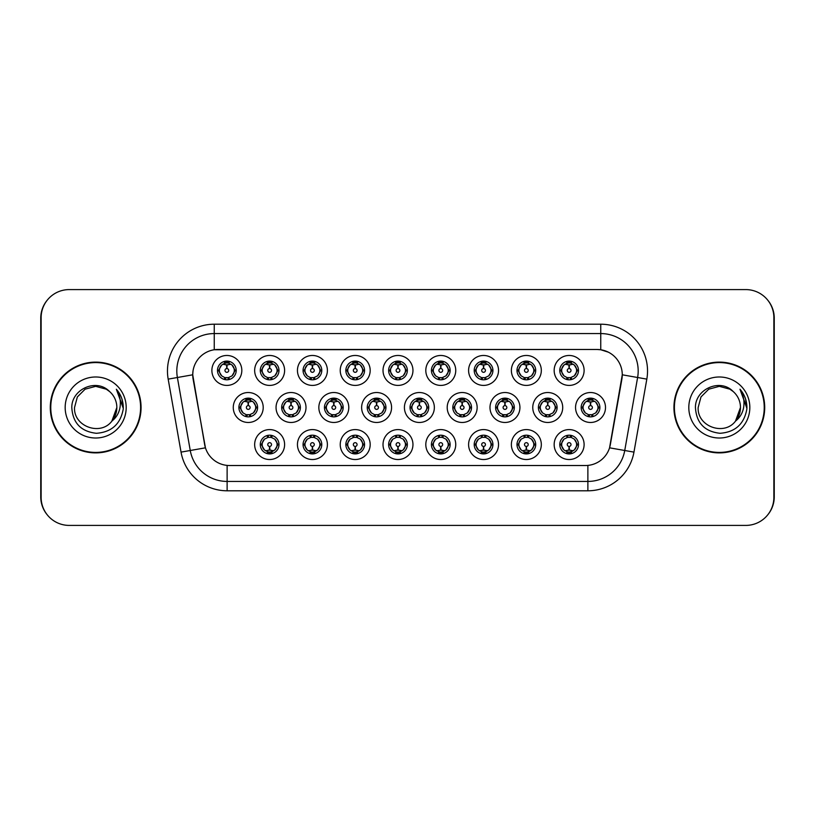 <?xml version="1.0" encoding="UTF-8"?>
<svg xmlns="http://www.w3.org/2000/svg" width="815" height="815" viewBox="0 0 815 815"><rect width="100%" height="100%" fill="white"/><g stroke="black" fill="none" stroke-linecap="round" stroke-linejoin="round"><path stroke-width="1.22" d="M284.608 444.562A14.976 14.976 0 0 1 269.633 459.528A14.976 14.976 0 0 1 254.657 444.562A14.976 14.976 0 0 1 269.633 429.587A14.976 14.976 0 0 1 284.608 444.562M260.28 444.562A9.362 9.362 0 0 0 269.633 453.914A9.362 9.362 0 0 0 278.995 444.562A9.362 9.362 0 0 0 269.633 435.2A9.362 9.362 0 0 0 260.28 444.562L261.289 444.562L264.478 449.992A7.488 7.488 0 0 1 264.478 439.132L261.289 444.562M412.961 444.562A14.976 14.976 0 0 1 397.995 459.528A14.976 14.976 0 0 1 383.019 444.562A14.976 14.976 0 0 1 397.995 429.587A14.976 14.976 0 0 1 412.961 444.562M388.633 444.562A9.362 9.362 0 0 0 397.995 453.914A9.362 9.362 0 0 0 407.347 444.562A9.362 9.362 0 0 0 397.995 435.2A9.362 9.362 0 0 0 388.633 444.562L389.652 444.562L392.84 449.992A7.488 7.488 0 0 1 392.84 439.132L389.652 444.562M455.748 444.562A14.976 14.976 0 0 1 440.783 459.528A14.976 14.976 0 0 1 425.807 444.562A14.976 14.976 0 0 1 440.783 429.587A14.976 14.976 0 0 1 455.748 444.562M431.42 444.562A9.362 9.362 0 0 0 440.783 453.914A9.362 9.362 0 0 0 450.135 444.562A9.362 9.362 0 0 0 440.783 435.2A9.362 9.362 0 0 0 431.42 444.562L432.429 444.562L435.628 449.992A7.488 7.488 0 0 1 435.628 439.132L432.429 444.562M498.536 444.562A14.976 14.976 0 0 1 483.56 459.528A14.976 14.976 0 0 1 468.594 444.562A14.976 14.976 0 0 1 483.56 429.587A14.976 14.976 0 0 1 498.536 444.562M474.208 444.562A9.362 9.362 0 0 0 483.56 453.914A9.362 9.362 0 0 0 492.922 444.562A9.362 9.362 0 0 0 483.56 435.2A9.362 9.362 0 0 0 474.208 444.562L475.216 444.562L478.405 449.992A7.488 7.488 0 0 1 478.405 439.132L475.216 444.562M370.183 444.562A14.976 14.976 0 0 1 355.208 459.528A14.976 14.976 0 0 1 340.232 444.562A14.976 14.976 0 0 1 355.208 429.587A14.976 14.976 0 0 1 370.183 444.562M345.845 444.562A9.362 9.362 0 0 0 355.208 453.914A9.362 9.362 0 0 0 364.56 444.562A9.362 9.362 0 0 0 355.208 435.2A9.362 9.362 0 0 0 345.845 444.562L346.864 444.562L350.053 449.992A7.488 7.488 0 0 1 350.053 439.132L346.864 444.562M327.396 444.562A14.976 14.976 0 0 1 312.42 459.528A14.976 14.976 0 0 1 297.444 444.562A14.976 14.976 0 0 1 312.42 429.587A14.976 14.976 0 0 1 327.396 444.562M303.058 444.562A9.362 9.362 0 0 0 312.42 453.914A9.362 9.362 0 0 0 321.782 444.562A9.362 9.362 0 0 0 312.42 435.2A9.362 9.362 0 0 0 303.058 444.562L304.077 444.562L307.265 449.992A7.488 7.488 0 0 1 307.265 439.132L304.077 444.562M541.323 444.562A14.976 14.976 0 0 1 526.347 459.528A14.976 14.976 0 0 1 511.372 444.562A14.976 14.976 0 0 1 526.347 429.587A14.976 14.976 0 0 1 541.323 444.562M516.995 444.562A9.362 9.362 0 0 0 526.347 453.914A9.362 9.362 0 0 0 535.71 444.562A9.362 9.362 0 0 0 526.347 435.2A9.362 9.362 0 0 0 516.995 444.562L518.004 444.562L521.192 449.992A7.488 7.488 0 0 1 521.192 439.132L518.004 444.562M584.111 444.562A14.976 14.976 0 0 1 569.135 459.528A14.976 14.976 0 0 1 554.159 444.562A14.976 14.976 0 0 1 569.135 429.587A14.976 14.976 0 0 1 584.111 444.562M559.773 444.562A9.362 9.362 0 0 0 569.135 453.914A9.362 9.362 0 0 0 578.497 444.562A9.362 9.362 0 0 0 569.135 435.2A9.362 9.362 0 0 0 559.773 444.562L560.791 444.562L563.98 449.992A7.488 7.488 0 0 1 563.98 439.132L560.791 444.562M263.214 407.5A14.976 14.976 0 0 1 248.239 422.476A14.976 14.976 0 0 1 233.263 407.5A14.976 14.976 0 0 1 248.239 392.524A14.976 14.976 0 0 1 263.214 407.5M238.887 407.5A9.362 9.362 0 0 0 248.239 416.862A9.362 9.362 0 0 0 257.601 407.5A9.362 9.362 0 0 0 248.239 398.138A9.362 9.362 0 0 0 238.887 407.5L239.895 407.51L243.084 412.93A7.488 7.488 0 0 1 243.094 402.06L239.895 407.51M306.002 407.5A14.976 14.976 0 0 1 291.026 422.476A14.976 14.976 0 0 1 276.051 407.5A14.976 14.976 0 0 1 291.026 392.524A14.976 14.976 0 0 1 306.002 407.5M281.664 407.5A9.362 9.362 0 0 0 291.026 416.862A9.362 9.362 0 0 0 300.389 407.5A9.362 9.362 0 0 0 291.026 398.138A9.362 9.362 0 0 0 281.664 407.5L282.683 407.51L285.871 412.93A7.488 7.488 0 0 1 285.882 402.06L282.683 407.51M434.354 407.5A14.976 14.976 0 0 1 419.389 422.476A14.976 14.976 0 0 1 404.413 407.5A14.976 14.976 0 0 1 419.389 392.524A14.976 14.976 0 0 1 434.354 407.5M410.027 407.5A9.362 9.362 0 0 0 419.389 416.862A9.362 9.362 0 0 0 428.741 407.5A9.362 9.362 0 0 0 419.389 398.138A9.362 9.362 0 0 0 410.027 407.5L411.045 407.51L414.234 412.93A7.488 7.488 0 0 1 414.244 402.06L411.045 407.51M348.789 407.5A14.976 14.976 0 0 1 333.814 422.476A14.976 14.976 0 0 1 318.838 407.5A14.976 14.976 0 0 1 333.814 392.524A14.976 14.976 0 0 1 348.789 407.5M324.452 407.5A9.362 9.362 0 0 0 333.814 416.862A9.362 9.362 0 0 0 343.176 407.5A9.362 9.362 0 0 0 333.814 398.138A9.362 9.362 0 0 0 324.452 407.5L325.47 407.51L328.659 412.93A7.488 7.488 0 0 1 328.669 402.06L325.47 407.51M391.577 407.5A14.976 14.976 0 0 1 376.601 422.476A14.976 14.976 0 0 1 361.626 407.5A14.976 14.976 0 0 1 376.601 392.524A14.976 14.976 0 0 1 391.577 407.5M367.239 407.5A9.362 9.362 0 0 0 376.601 416.862A9.362 9.362 0 0 0 385.953 407.5A9.362 9.362 0 0 0 376.601 398.138A9.362 9.362 0 0 0 367.239 407.5L368.258 407.51L371.446 412.93A7.488 7.488 0 0 1 371.457 402.06L368.258 407.51M562.717 407.5A14.976 14.976 0 0 1 547.741 422.476A14.976 14.976 0 0 1 532.766 407.5A14.976 14.976 0 0 1 547.741 392.524A14.976 14.976 0 0 1 562.717 407.5M538.389 407.5A9.362 9.362 0 0 0 547.741 416.862A9.362 9.362 0 0 0 557.103 407.5A9.362 9.362 0 0 0 547.741 398.138A9.362 9.362 0 0 0 538.389 407.5L539.398 407.51L542.586 412.93A7.488 7.488 0 0 1 542.596 402.06L539.398 407.51M519.929 407.5A14.976 14.976 0 0 1 504.954 422.476A14.976 14.976 0 0 1 489.988 407.5A14.976 14.976 0 0 1 504.954 392.524A14.976 14.976 0 0 1 519.929 407.5M495.602 407.5A9.362 9.362 0 0 0 504.954 416.862A9.362 9.362 0 0 0 514.316 407.5A9.362 9.362 0 0 0 504.954 398.138A9.362 9.362 0 0 0 495.602 407.5L496.61 407.51L499.799 412.93A7.488 7.488 0 0 1 499.809 402.06L496.61 407.51M477.142 407.5A14.976 14.976 0 0 1 462.166 422.476A14.976 14.976 0 0 1 447.201 407.5A14.976 14.976 0 0 1 462.166 392.524A14.976 14.976 0 0 1 477.142 407.5M452.814 407.5A9.362 9.362 0 0 0 462.166 416.862A9.362 9.362 0 0 0 471.528 407.5A9.362 9.362 0 0 0 462.166 398.138A9.362 9.362 0 0 0 452.814 407.5L453.823 407.51L457.021 412.93A7.488 7.488 0 0 1 457.032 402.06L453.823 407.51M605.504 407.5A14.976 14.976 0 0 1 590.529 422.476A14.976 14.976 0 0 1 575.553 407.5A14.976 14.976 0 0 1 590.529 392.524A14.976 14.976 0 0 1 605.504 407.5M581.166 407.5A9.362 9.362 0 0 0 590.529 416.862A9.362 9.362 0 0 0 599.891 407.5A9.362 9.362 0 0 0 590.529 398.138A9.362 9.362 0 0 0 581.166 407.5L582.185 407.51L585.374 412.93A7.488 7.488 0 0 1 585.384 402.06L582.185 407.51M541.323 370.438A14.976 14.976 0 0 1 526.347 385.413A14.976 14.976 0 0 1 511.372 370.438A14.976 14.976 0 0 1 526.347 355.472A14.976 14.976 0 0 1 541.323 370.438M516.995 370.438A9.362 9.362 0 0 0 526.347 379.8A9.362 9.362 0 0 0 535.71 370.438A9.362 9.362 0 0 0 526.347 361.086A9.362 9.362 0 0 0 516.995 370.438L518.004 370.458L521.192 375.868A7.488 7.488 0 0 1 521.203 364.998L518.004 370.458M498.536 370.438A14.976 14.976 0 0 1 483.56 385.413A14.976 14.976 0 0 1 468.594 370.438A14.976 14.976 0 0 1 483.56 355.472A14.976 14.976 0 0 1 498.536 370.438M474.208 370.438A9.362 9.362 0 0 0 483.56 379.8A9.362 9.362 0 0 0 492.922 370.438A9.362 9.362 0 0 0 483.56 361.086A9.362 9.362 0 0 0 474.208 370.438L475.216 370.458L478.405 375.868A7.488 7.488 0 0 1 478.425 364.998L475.216 370.458M455.748 370.438A14.976 14.976 0 0 1 440.783 385.413A14.976 14.976 0 0 1 425.807 370.438A14.976 14.976 0 0 1 440.783 355.472A14.976 14.976 0 0 1 455.748 370.438M431.42 370.438A9.362 9.362 0 0 0 440.783 379.8A9.362 9.362 0 0 0 450.135 370.438A9.362 9.362 0 0 0 440.783 361.086A9.362 9.362 0 0 0 431.42 370.438L432.429 370.458L435.628 375.868A7.488 7.488 0 0 1 435.638 364.998L432.429 370.458M412.961 370.438A14.976 14.976 0 0 1 397.995 385.413A14.976 14.976 0 0 1 383.019 370.438A14.976 14.976 0 0 1 397.995 355.472A14.976 14.976 0 0 1 412.961 370.438M388.633 370.438A9.362 9.362 0 0 0 397.995 379.8A9.362 9.362 0 0 0 407.347 370.438A9.362 9.362 0 0 0 397.995 361.086A9.362 9.362 0 0 0 388.633 370.438L389.652 370.458L392.84 375.868A7.488 7.488 0 0 1 392.85 364.998L389.652 370.458M370.183 370.438A14.976 14.976 0 0 1 355.208 385.413A14.976 14.976 0 0 1 340.232 370.438A14.976 14.976 0 0 1 355.208 355.472A14.976 14.976 0 0 1 370.183 370.438M345.845 370.438A9.362 9.362 0 0 0 355.208 379.8A9.362 9.362 0 0 0 364.56 370.438A9.362 9.362 0 0 0 355.208 361.086A9.362 9.362 0 0 0 345.845 370.438L346.864 370.458L350.053 375.868A7.488 7.488 0 0 1 350.063 364.998L346.864 370.458M327.396 370.438A14.976 14.976 0 0 1 312.42 385.413A14.976 14.976 0 0 1 297.444 370.438A14.976 14.976 0 0 1 312.42 355.472A14.976 14.976 0 0 1 327.396 370.438M303.058 370.438A9.362 9.362 0 0 0 312.42 379.8A9.362 9.362 0 0 0 321.782 370.438A9.362 9.362 0 0 0 312.42 361.086A9.362 9.362 0 0 0 303.058 370.438L304.077 370.458L307.265 375.868A7.488 7.488 0 0 1 307.275 364.998L304.077 370.458M284.608 370.438A14.976 14.976 0 0 1 269.633 385.413A14.976 14.976 0 0 1 254.657 370.438A14.976 14.976 0 0 1 269.633 355.472A14.976 14.976 0 0 1 284.608 370.438M260.28 370.438A9.362 9.362 0 0 0 269.633 379.8A9.362 9.362 0 0 0 278.995 370.438A9.362 9.362 0 0 0 269.633 361.086A9.362 9.362 0 0 0 260.28 370.438L261.289 370.458L264.478 375.868A7.488 7.488 0 0 1 264.488 364.998L261.289 370.458M241.821 370.438A14.976 14.976 0 0 1 226.845 385.413A14.976 14.976 0 0 1 211.88 370.438A14.976 14.976 0 0 1 226.845 355.472A14.976 14.976 0 0 1 241.821 370.438M217.493 370.438A9.362 9.362 0 0 0 226.845 379.8A9.362 9.362 0 0 0 236.207 370.438A9.362 9.362 0 0 0 226.845 361.086A9.362 9.362 0 0 0 217.493 370.438L218.501 370.458L221.69 375.868A7.488 7.488 0 0 1 221.7 364.998L218.501 370.458M584.111 370.438A14.976 14.976 0 0 1 569.135 385.413A14.976 14.976 0 0 1 554.159 370.438A14.976 14.976 0 0 1 569.135 355.472A14.976 14.976 0 0 1 584.111 370.438M559.773 370.438A9.362 9.362 0 0 0 569.135 379.8A9.362 9.362 0 0 0 578.497 370.438A9.362 9.362 0 0 0 569.135 361.086A9.362 9.362 0 0 0 559.773 370.438L560.791 370.458L563.98 375.868A7.488 7.488 0 0 1 563.99 364.998L560.791 370.458M181.042 452.121L168.175 379.128A46.791 46.791 0 0 1 214.253 324.207L600.747 324.207A46.791 46.791 0 0 1 646.825 379.128L633.958 452.121A46.791 46.791 0 0 1 587.88 490.793L227.12 490.793A46.791 46.791 0 0 1 181.042 452.121L205.441 447.822L193.114 379.138A25.265 25.265 0 0 1 217.992 349.482L597.008 349.482A25.265 25.265 0 0 1 621.886 379.138L610.333 444.644A25.265 25.265 0 0 1 585.455 465.518L229.545 465.518A25.265 25.265 0 0 1 204.667 444.644L192.727 374.798L177.385 377.508A37.429 37.429 0 0 1 214.253 333.569L600.747 333.569A37.429 37.429 0 0 1 637.615 377.508L624.738 450.501A37.429 37.429 0 0 1 587.88 481.431L227.12 481.431A37.429 37.429 0 0 1 190.262 450.501L177.385 377.508A37.429 37.429 0 0 1 176.814 370.998M50.296 407.5A45.385 45.385 0 0 0 95.681 452.885A45.385 45.385 0 0 0 141.066 407.5A45.385 45.385 0 0 0 95.681 362.115A45.385 45.385 0 0 0 50.296 407.5M673.934 407.5A45.385 45.385 0 0 0 719.319 452.885A45.385 45.385 0 0 0 764.704 407.5A45.385 45.385 0 0 0 719.319 362.115A45.385 45.385 0 0 0 673.934 407.5M214.253 324.207L214.253 349.757L597.008 349.482L600.747 349.757L608.367 352.172M192.727 374.747L193.002 370.998M585.455 465.518L229.545 465.518M646.825 379.128L622.273 374.798L609.559 447.822L633.958 452.121M610.333 444.644L610.18 445.438M204.82 445.438L204.667 444.644M773.873 317.656A28.077 28.077 0 0 0 745.796 289.59L69.204 289.59A28.077 28.077 0 0 0 41.127 317.656L41.127 497.344A28.077 28.077 0 0 0 69.204 525.41L745.796 525.41A28.077 28.077 0 0 0 773.873 497.344L773.873 317.656M47.087 300.358A28.077 28.077 0 0 0 40.75 318.125L40.75 496.875A28.077 28.077 0 0 0 47.087 514.642M767.913 514.642A28.077 28.077 0 0 0 774.25 496.875L774.25 318.125A28.077 28.077 0 0 0 767.913 300.358M568.279 364.723L568.89 364.835L569.053 368.574A1.864 1.864 180 0 0 567.271 370.489A1.864 1.864 180 0 0 569.135 372.312A1.864 1.864 180 0 0 571.009 370.489A1.864 1.864 180 0 0 569.216 368.574L569.379 364.835L570.001 364.723M573.2 364.162L569.369 365.018M568.901 365.018L565.07 364.162M570.979 361.269L570.194 363.032L571.101 363.215A7.488 7.488 0 0 0 571.05 363.205L569.461 362.96L569.542 361.096M570.979 379.617L570.194 377.854L574.29 375.868C577.366 372.251 577.366 368.635 574.29 365.008A7.488 7.488 0 0 1 574.29 375.868L577.478 370.438L574.29 365.008L571.101 363.215L571.875 361.493M566.018 363.633L568.809 362.96L568.778 362.268M568.727 361.096L568.809 362.96M570.194 363.032L570.745 361.218L570.194 363.032M570.194 377.854L570.745 379.658L570.194 377.854M571.875 379.393L571.101 377.661L566.945 377.6M567.291 379.617L568.34 377.885L567.525 379.658L568.34 377.885L567.169 377.661L566.394 379.393M567.291 361.269L568.086 363.032L563.98 365.008C560.903 368.625 560.903 372.251 563.98 375.868L567.169 377.661M568.086 363.032L567.525 361.218L568.086 363.032M589.663 401.785L590.284 401.887L590.447 405.636A1.864 1.864 180 0 0 588.664 407.541A1.864 1.864 180 0 0 590.529 409.375A1.864 1.864 180 0 0 592.393 407.541A1.864 1.864 180 0 0 590.61 405.636L590.773 401.887L591.395 401.785M594.593 401.214L590.763 402.08M590.294 402.08L586.464 401.214M592.373 398.321L591.578 400.084L592.495 400.277A7.488 7.488 0 0 0 592.434 400.257L590.855 400.022L590.936 398.148M592.373 416.679L591.578 414.916L595.684 412.93C598.76 409.313 598.76 405.697 595.684 402.07A7.488 7.488 0 0 1 595.684 412.93L598.872 407.5L595.684 402.07L592.495 400.277L593.269 398.555M587.411 400.695L590.203 400.022L590.172 399.319M590.121 398.148L590.203 400.022M591.578 400.084L592.138 398.28L591.578 400.084M591.578 414.916L592.138 416.72L591.578 414.916M593.269 416.445L592.495 414.723L588.338 414.662M588.685 416.679L589.734 414.947L588.919 416.72L589.734 414.947L588.562 414.723L587.788 416.445M588.685 398.321L589.479 400.084L585.374 402.07C582.297 405.687 582.297 409.303 585.374 412.93L588.562 414.723M589.479 400.084L588.919 398.28L589.479 400.084M570.001 450.277L569.379 450.165L569.216 446.426A1.864 1.864 -0 0 0 571.009 444.511A1.864 1.864 -0 0 0 569.135 442.688A1.864 1.864 -0 0 0 567.271 444.511A1.864 1.864 -0 0 0 569.053 446.426L568.89 450.165L568.279 450.277M565.07 450.838L568.901 449.982M569.369 449.982L573.2 450.838M567.291 453.731L568.086 451.968L567.169 451.785A7.488 7.488 0 0 0 567.23 451.795L568.809 452.04L568.727 453.904M570.979 453.731L570.194 451.968L574.29 449.992C577.366 446.376 577.366 442.749 574.29 439.132A7.488 7.488 0 0 1 574.28 450.002L577.478 444.542L574.29 439.132L571.101 437.339L571.875 435.607M572.252 451.367L569.461 452.04L569.491 452.733M569.542 453.904L569.461 452.04M568.086 451.968L567.525 453.782L568.086 451.968M567.291 435.383L568.086 437.146L563.98 439.132C560.903 442.749 560.903 446.365 563.98 449.992L567.169 451.785L566.394 453.507M568.086 437.146L567.525 435.342L568.086 437.146M567.138 437.339L571.325 437.4M570.979 435.383L569.93 437.115L570.745 435.342L569.93 437.115L571.101 437.339M570.194 451.968L570.745 453.782L570.194 451.968M140.598 407.5A44.917 44.917 0 0 0 95.681 362.583A44.917 44.917 0 0 0 50.764 407.5A44.917 44.917 0 0 0 95.681 452.417A44.917 44.917 0 0 0 140.598 407.5M109.546 391.516C96.557 377.905 71.567 389.122 71.802 407.5C72.749 422.944 80.94 431.543 96.364 433.295C111.553 432.184 120.508 424.116 123.228 409.089L123.269 407.5C123.197 400.562 120.885 394.47 116.341 389.224C119.795 394.888 121.017 400.98 119.988 407.5C119.01 413.052 116.311 417.575 111.9 421.09C100.663 436.27 73.431 426.561 74.532 407.5L77.364 396.925L85.106 389.183L95.681 386.341L106.256 389.183L109.546 391.516A21.159 21.159 0 0 1 116.84 407.5L111.9 421.09A21.159 21.159 0 0 0 116.84 407.5L111.838 421.161M65.169 407.5A30.512 30.512 0 0 0 95.681 438.012A30.512 30.512 0 0 0 126.193 407.5A30.512 30.512 0 0 0 95.681 376.988A30.512 30.512 0 0 0 65.169 407.5M116.341 389.224L123.259 408.305L121.975 399.146L123.259 408.305L121.975 399.146L123.259 408.305L116.555 389.458M121.975 399.146L123.269 407.5M764.236 407.5A44.917 44.917 0 0 0 719.319 362.583A44.917 44.917 0 0 0 674.402 407.5A44.917 44.917 0 0 0 719.319 452.417A44.917 44.917 0 0 0 764.236 407.5M733.174 391.516C720.195 377.905 695.195 389.122 695.429 407.5C696.387 422.944 704.578 431.543 720.002 433.295C735.181 432.184 744.136 424.116 746.856 409.089L746.907 407.5C746.825 400.562 744.523 394.47 739.979 389.224C743.433 394.888 744.645 400.98 743.626 407.5C742.638 413.052 739.939 417.575 735.527 421.09C724.301 436.27 697.059 426.561 698.16 407.5L700.992 396.925L708.744 389.183L719.319 386.341L729.894 389.183L733.174 391.516A21.159 21.159 0 0 1 740.468 407.5L735.527 421.09A21.159 21.159 0 0 0 740.468 407.5L735.476 421.161M688.807 407.5A30.512 30.512 0 0 0 719.319 438.012A30.512 30.512 0 0 0 749.831 407.5A30.512 30.512 0 0 0 719.319 376.988A30.512 30.512 0 0 0 688.807 407.5M739.979 389.224L746.897 408.305L745.613 399.146L746.897 408.305L745.613 399.146L746.897 408.305L740.183 389.458L746.897 408.305L745.613 399.146M740.183 389.458L746.897 408.305L740.387 389.692M525.492 364.723L526.103 364.835L526.266 368.574A1.864 1.864 180 0 0 524.483 370.489A1.864 1.864 180 0 0 526.347 372.312A1.864 1.864 180 0 0 528.222 370.489A1.864 1.864 180 0 0 526.429 368.574L526.592 364.835L527.213 364.723M530.422 364.162L526.582 365.018A5.43 5.43 0 0 1 526.592 365.018M526.113 365.018L522.283 364.162M528.191 361.269L527.407 363.032L528.314 363.215A7.488 7.488 0 0 0 528.263 363.205L526.673 362.96L526.755 361.096M528.191 379.617L527.407 377.854L531.502 375.868C534.579 372.251 534.579 368.635 531.502 365.008A7.488 7.488 0 0 1 531.502 375.868L534.691 370.438L531.502 365.008L528.314 363.215L529.088 361.493M523.23 363.633L526.021 362.96L525.991 362.268M525.94 361.096L526.021 362.96M527.407 363.032L527.957 361.218L527.407 363.032M527.407 377.854L527.957 379.658L527.407 377.854M529.088 379.393L528.314 377.661L524.157 377.6M524.514 379.617L525.563 377.885L524.381 377.661L523.617 379.393M524.514 361.269L525.298 363.032L521.192 365.008C518.116 368.625 518.116 372.251 521.192 375.868L524.381 377.661M525.298 363.032L524.738 361.218L525.298 363.032M482.704 364.723L483.315 364.835L483.478 368.574A1.864 1.864 180 0 0 481.696 370.489A1.864 1.864 180 0 0 483.56 372.312A1.864 1.864 180 0 0 485.434 370.489A1.864 1.864 180 0 0 483.641 368.574L483.804 364.835L484.426 364.723M487.635 364.162L483.804 365.018M483.326 365.018L479.495 364.162M485.404 361.269L484.619 363.032L485.526 363.215A7.488 7.488 0 0 0 485.475 363.205L483.886 362.96L483.967 361.096M485.404 379.617L484.619 377.854L488.715 375.868C491.802 372.251 491.802 368.635 488.715 365.008A7.488 7.488 0 0 1 488.715 375.868L491.914 370.438L488.715 365.008L485.526 363.215L486.3 361.493M480.443 363.633L483.234 362.96L483.203 362.268M483.152 361.096L483.234 362.96M484.619 363.032L485.18 361.218L484.619 363.032M484.619 377.854L485.18 379.658L484.619 377.854M486.3 379.393L485.526 377.661L481.38 377.6M481.726 379.617L482.775 377.885L481.594 377.661L480.83 379.393M481.726 361.269L482.511 363.032L478.405 365.008C475.328 368.625 475.328 372.251 478.405 375.868L481.594 377.661M482.511 363.032L481.95 361.218L482.511 363.032M439.917 364.723L440.538 364.835L440.701 368.574A1.864 1.864 180 0 0 438.908 370.489A1.864 1.864 180 0 0 440.783 372.312A1.864 1.864 180 0 0 442.647 370.489A1.864 1.864 180 0 0 440.864 368.574L441.027 364.835L441.638 364.723M444.847 364.162L441.017 365.018M440.538 365.018L440.538 364.835A5.613 5.613 0 0 0 440.528 364.835L436.708 364.162M442.616 361.269L441.832 363.032L442.749 363.215A7.488 7.488 0 0 0 442.688 363.205L441.109 362.96L441.19 361.096M442.616 379.617L441.832 377.854L445.937 375.868C449.014 372.251 449.014 368.635 445.937 365.008A7.488 7.488 0 0 1 445.937 375.868L449.126 370.438L445.937 365.008L442.749 363.215L443.513 361.493M437.655 363.633L440.446 362.96L440.426 362.268M440.365 361.096L440.446 362.96M441.832 363.032L442.392 361.218L441.832 363.032M441.832 377.854L442.392 379.658L441.832 377.854M442.779 377.661L438.592 377.6M438.939 379.617L439.988 377.885L438.816 377.661L438.042 379.393M438.939 361.269L439.723 363.032L435.628 365.008C432.541 368.625 432.541 372.251 435.628 375.868L438.816 377.661M439.723 363.032L439.163 361.218L439.723 363.032M397.129 364.723L397.751 364.835L397.914 368.574A1.864 1.864 180 0 0 396.121 370.489A1.864 1.864 180 0 0 397.995 372.312A1.864 1.864 180 0 0 399.859 370.489A1.864 1.864 180 0 0 398.077 368.574L398.24 364.835L398.851 364.723M402.06 364.162L398.229 365.018M397.751 365.018L393.92 364.162M399.829 361.269L399.044 363.032L399.961 363.215A7.488 7.488 0 0 0 399.9 363.205L398.321 362.96L398.403 361.096M399.829 379.617L399.044 377.854L403.15 375.868C406.227 372.251 406.227 368.635 403.15 365.008A7.488 7.488 0 0 1 403.15 375.868L406.339 370.438L403.15 365.008L399.961 363.215L400.725 361.493M394.868 363.633L397.669 362.96L397.639 362.268M397.588 361.096L397.669 362.96M399.044 363.032L399.605 361.218L399.044 363.032M399.044 377.854L399.605 379.658L399.044 377.854M399.992 377.661L395.805 377.6M396.151 379.617L397.2 377.885L396.029 377.661L395.255 379.393M396.151 361.269L396.936 363.032L392.84 365.008C389.764 368.625 389.764 372.251 392.84 375.868L396.029 377.661M396.936 363.032L396.385 361.218L396.936 363.032M527.213 450.277L526.592 450.165L526.429 446.426A1.864 1.864 -0 0 0 528.222 444.511A1.864 1.864 -0 0 0 526.347 442.688A1.864 1.864 -0 0 0 524.483 444.511A1.864 1.864 -0 0 0 526.266 446.426L526.103 450.165L525.492 450.277M522.283 450.838L526.113 449.982M526.592 449.982A5.43 5.43 0 0 1 526.582 449.982L530.422 450.838M524.514 453.731L525.298 451.968L524.381 451.785A7.488 7.488 0 0 0 524.442 451.795L526.021 452.04L525.94 453.904M528.191 453.731L527.407 451.968L531.502 449.992C534.579 446.376 534.579 442.749 531.502 439.132A7.488 7.488 0 0 1 531.492 450.002L534.691 444.542L531.502 439.132L528.314 437.339L529.088 435.607M529.475 451.367L526.673 452.04L526.704 452.733M526.755 453.904L526.673 452.04M525.298 451.968L524.738 453.782L525.298 451.968M524.514 435.383L525.298 437.146L521.192 439.132C518.116 442.749 518.116 446.365 521.192 449.992L524.381 451.785L523.617 453.507M525.298 437.146L524.738 435.342L525.298 437.146M524.351 437.339L528.538 437.4M528.191 435.383L527.142 437.115L528.314 437.339M527.407 451.968L527.957 453.782L527.407 451.968M484.426 450.277L483.804 450.165L483.641 446.426A1.864 1.864 -0 0 0 485.434 444.511A1.864 1.864 -0 0 0 483.56 442.688A1.864 1.864 -0 0 0 481.696 444.511A1.864 1.864 -0 0 0 483.478 446.426L483.315 450.165L482.704 450.277M479.495 450.838L483.326 449.982M483.804 449.982L487.635 450.838M481.726 453.731L482.511 451.968L481.594 451.785A7.488 7.488 0 0 0 481.655 451.795L483.234 452.04L483.152 453.904M485.404 453.731L484.619 451.968L488.715 449.992C491.802 446.376 491.802 442.749 488.715 439.132A7.488 7.488 0 0 1 488.705 450.002L491.914 444.542L488.715 439.132L485.526 437.339L486.3 435.607M486.687 451.367L483.886 452.04L483.916 452.733M483.967 453.904L483.886 452.04M482.511 451.968L481.95 453.782L482.511 451.968M481.726 435.383L482.511 437.146L478.405 439.132C475.328 442.749 475.328 446.365 478.405 449.992L481.594 451.785L480.83 453.507M482.511 437.146L481.95 435.342L482.511 437.146M481.563 437.339L485.75 437.4M485.404 435.383L484.355 437.115L485.526 437.339M484.619 451.968L485.18 453.782L484.619 451.968M441.638 450.277L441.027 450.165L440.864 446.426A1.864 1.864 -0 0 0 442.647 444.511A1.864 1.864 -0 0 0 440.783 442.688A1.864 1.864 -0 0 0 438.908 444.511A1.864 1.864 -0 0 0 440.701 446.426L440.538 450.165L439.917 450.277M436.708 450.838L440.528 450.165A5.613 5.613 0 0 0 440.538 450.165L440.538 449.982M441.017 449.982L444.847 450.838M438.939 453.731L439.723 451.968L438.816 451.785A7.488 7.488 0 0 0 438.867 451.795L440.457 452.04L440.365 453.904M442.616 435.383L441.832 437.146L445.937 439.132C449.014 442.749 449.014 446.376 445.937 449.992L449.126 444.542L445.937 439.132A7.488 7.488 0 0 1 445.917 450.002A7.488 7.488 0 0 0 448.26 444.562M443.9 451.367L441.109 452.04L441.139 452.733M441.19 453.904L441.109 452.04M439.723 451.968L439.163 453.782L439.723 451.968M438.939 435.383L439.723 437.146L435.628 439.132C432.541 442.749 432.541 446.365 435.628 449.992L438.816 451.785L438.042 453.507M439.723 437.146L439.163 435.342L439.723 437.146M438.776 437.339L442.963 437.4M441.832 437.146L442.392 435.342L441.832 437.146M442.616 453.731L441.832 451.968L445.937 449.992M441.832 451.968L442.392 453.782L441.832 451.968M398.851 450.277L398.24 450.165L398.077 446.426A1.864 1.864 -0 0 0 399.859 444.511A1.864 1.864 -0 0 0 397.995 442.688A1.864 1.864 -0 0 0 396.121 444.511A1.864 1.864 -0 0 0 397.914 446.426L397.751 450.165L397.129 450.277M393.92 450.838L397.751 449.982M398.229 449.982L402.06 450.838M396.151 453.731L396.936 451.968L396.029 451.785A7.488 7.488 0 0 0 396.08 451.795L397.669 452.04L397.588 453.904M399.829 435.383L399.044 437.146L403.15 439.132C406.227 442.749 406.227 446.376 403.15 449.992L406.339 444.542L403.15 439.132A7.488 7.488 0 0 1 403.14 450.002A7.488 7.488 0 0 0 405.483 444.562M401.112 451.367L398.321 452.04L398.352 452.733M398.403 453.904L398.321 452.04M396.936 451.968L396.375 453.782L396.936 451.968M396.151 435.383L396.936 437.146L392.84 439.132C389.764 442.749 389.764 446.365 392.84 449.992L396.029 451.785L395.255 453.507M396.936 437.146L396.385 435.342L396.936 437.146M395.998 437.339L400.185 437.4M399.044 437.146L399.605 435.342L399.044 437.146M399.829 453.731L399.044 451.968L403.15 449.992M399.044 451.968L399.605 453.782L399.044 451.968M546.885 401.785L547.497 401.887L547.66 405.636A1.864 1.864 180 0 0 545.877 407.541A1.864 1.864 180 0 0 547.741 409.375A1.864 1.864 180 0 0 549.616 407.541A1.864 1.864 180 0 0 547.823 405.636L547.986 401.887L548.607 401.785M551.816 401.214L547.975 402.08M547.507 402.08L543.676 401.214M549.585 398.321L548.801 400.084L549.707 400.277A7.488 7.488 0 0 0 549.656 400.257L548.067 400.022L548.149 398.148M549.585 416.679L548.801 414.916L552.896 412.93C555.973 409.313 555.973 405.697 552.896 402.07A7.488 7.488 0 0 1 552.896 412.93L556.085 407.5L552.896 402.07L549.707 400.277L550.482 398.555M544.624 400.695L547.415 400.022L547.385 399.319M547.334 398.148L547.415 400.022M548.801 400.084L549.351 398.28L548.801 400.084M548.801 414.916L549.351 416.72L548.801 414.916M550.482 416.445L549.707 414.723L545.551 414.662M545.897 416.679L546.947 414.947L546.132 416.72L546.947 414.947L545.775 414.723L545.001 416.445M545.897 398.321L546.692 400.084L542.586 402.07C539.51 405.687 539.51 409.303 542.586 412.93L545.775 414.723M546.692 400.084L546.132 398.28L546.692 400.084M504.098 401.785L504.709 401.887L504.872 405.636A1.864 1.864 180 0 0 503.089 407.541A1.864 1.864 180 0 0 504.954 409.375A1.864 1.864 180 0 0 506.828 407.541A1.864 1.864 180 0 0 505.035 405.636L505.198 401.887L505.82 401.785M509.029 401.214L505.198 402.08M504.719 402.08L500.889 401.214M506.798 398.321L506.013 400.084L506.92 400.277A7.488 7.488 0 0 0 506.869 400.257L505.28 400.022L505.361 398.148M506.798 416.679L506.013 414.916L510.109 412.93C513.185 409.313 513.185 405.697 510.109 402.07A7.488 7.488 0 0 1 510.109 412.93L513.297 407.5L510.109 402.07L506.92 400.277L507.694 398.555M501.836 400.695L504.628 400.022L504.597 399.319M504.546 398.148L504.628 400.022M506.013 400.084L506.573 398.28L506.013 400.084M506.013 414.916L506.573 416.72L506.013 414.916M507.694 416.445L506.92 414.723L502.763 414.662M503.12 416.679L504.169 414.947L502.987 414.723L502.223 416.445M503.12 398.321L503.904 400.084L499.799 402.07C496.722 405.687 496.722 409.303 499.799 412.93L502.987 414.723M503.904 400.084L503.344 398.28L503.904 400.084M461.31 401.785L461.922 401.887L462.085 405.636A1.864 1.864 180 0 0 460.302 407.541A1.864 1.864 180 0 0 462.166 409.375A1.864 1.864 180 0 0 464.041 407.541A1.864 1.864 180 0 0 462.248 405.636L462.421 401.887L463.032 401.785M466.241 401.214L462.411 402.08M461.932 402.08L458.101 401.214M464.01 398.321L463.226 400.084L464.143 400.277A7.488 7.488 0 0 0 464.081 400.257L462.502 400.022L462.584 398.148M464.01 416.679L463.226 414.916L467.321 412.93C470.408 409.313 470.408 405.697 467.321 402.07A7.488 7.488 0 0 1 467.321 412.93L470.52 407.5L467.321 402.07L464.143 400.277L464.907 398.555M459.049 400.695L461.84 400.022L461.81 399.319M461.759 398.148L461.84 400.022M463.226 400.084L463.786 398.28L463.226 400.084M463.226 414.916L463.786 416.72L463.226 414.916M464.173 414.713L459.986 414.662M460.332 416.679L461.382 414.947L460.2 414.723L459.436 416.445M460.332 398.321L461.117 400.084L457.011 402.07C453.935 405.687 453.935 409.303 457.021 412.93L460.2 414.723M461.117 400.084L460.557 398.28L461.117 400.084M418.523 401.785L419.144 401.887L419.307 405.636A1.864 1.864 180 0 0 417.514 407.541A1.864 1.864 180 0 0 419.389 409.375A1.864 1.864 180 0 0 421.253 407.541A1.864 1.864 180 0 0 419.47 405.636L419.633 401.887L420.245 401.785M423.454 401.214L419.623 402.08M419.144 402.08L415.314 401.214M421.223 398.321L420.438 400.084L421.355 400.277A7.488 7.488 0 0 0 421.294 400.257L419.715 400.022L419.796 398.148M421.223 416.679L420.438 414.916L424.544 412.93C427.62 409.313 427.62 405.697 424.544 402.07A7.488 7.488 0 0 1 424.544 412.93L427.732 407.5L424.544 402.07L421.355 400.277L422.119 398.555M416.261 400.695L419.063 400.022L419.032 399.319M418.981 398.148L419.063 400.022M420.438 400.084L420.998 398.28L420.438 400.084M420.438 414.916L420.998 416.72L420.438 414.916M421.386 414.713L417.199 414.662M417.545 416.679L418.594 414.947L417.423 414.723L416.648 416.445M417.545 398.321L418.329 400.084L414.234 402.07C411.147 405.687 411.147 409.303 414.234 412.93L417.423 414.723M418.329 400.084L417.769 398.28L418.329 400.084M354.342 364.723L354.963 364.835L355.126 368.574A1.864 1.864 180 0 0 353.333 370.489A1.864 1.864 180 0 0 355.208 372.312A1.864 1.864 180 0 0 357.072 370.489A1.864 1.864 180 0 0 355.289 368.574L355.452 364.835L356.063 364.723M359.272 364.162L355.442 365.018M354.973 365.018L351.143 364.162M357.052 361.269L356.257 363.032L357.174 363.215A7.488 7.488 0 0 0 357.113 363.205L355.534 362.96L355.615 361.096M357.052 379.617L356.257 377.854L360.362 375.868C363.439 372.251 363.439 368.635 360.362 365.008A7.488 7.488 0 0 1 360.362 375.868L363.551 370.438L360.362 365.008L357.174 363.215L357.948 361.493M352.09 363.633L354.882 362.96L354.851 362.268M354.8 361.096L354.882 362.96M356.257 363.032L356.817 361.218L356.257 363.032M356.257 377.854L356.817 379.658L356.257 377.854M357.204 377.661L353.017 377.6M353.364 379.617L354.413 377.885L353.241 377.661L352.467 379.393M353.364 361.269L354.148 363.032L350.053 365.008C346.976 368.625 346.976 372.251 350.053 375.868L353.241 377.661M354.148 363.032L353.598 361.218L354.148 363.032M311.554 364.723L312.176 364.835L312.339 368.574A1.864 1.864 180 0 0 310.556 370.489A1.864 1.864 180 0 0 312.42 372.312A1.864 1.864 180 0 0 314.284 370.489A1.864 1.864 180 0 0 312.502 368.574L312.665 364.835L313.286 364.723M316.485 364.162L312.654 365.018M312.186 365.018L308.355 364.162M314.264 361.269L313.469 363.032L314.386 363.215A7.488 7.488 0 0 0 314.325 363.205L312.746 362.96L312.828 361.096M314.264 379.617L313.469 377.854L317.575 375.868C320.652 372.251 320.652 368.635 317.575 365.008A7.488 7.488 0 0 1 317.575 375.868L320.764 370.438L317.575 365.008L314.386 363.215L315.161 361.493M309.303 363.633L312.094 362.96L312.064 362.268M312.013 361.096L312.094 362.96M313.469 363.032L314.03 361.218L313.469 363.032M313.469 377.854L314.03 379.658L313.469 377.854M314.417 377.661L310.23 377.6M310.576 379.617L311.625 377.885L310.81 379.658L311.625 377.885L310.454 377.661L309.68 379.393M310.576 361.269L311.371 363.032L307.265 365.008C304.189 368.625 304.189 372.251 307.265 375.868L310.454 377.661M311.371 363.032L310.81 361.218L311.371 363.032M268.777 364.723L269.388 364.835L269.551 368.574A1.864 1.864 180 0 0 267.768 370.489A1.864 1.864 180 0 0 269.633 372.312A1.864 1.864 180 0 0 271.507 370.489A1.864 1.864 180 0 0 269.714 368.574L269.877 364.835L270.498 364.723M273.708 364.162L269.867 365.018M269.398 365.018L265.568 364.162M271.477 361.269L270.692 363.032L271.599 363.215A7.488 7.488 0 0 0 271.548 363.205L269.959 362.96L270.04 361.096M271.477 379.617L270.692 377.854L274.787 375.868C277.864 372.251 277.864 368.635 274.787 365.008A7.488 7.488 0 0 1 274.787 375.868L277.976 370.438L274.787 365.008L271.599 363.215L272.373 361.493M266.515 363.633L269.307 362.96L269.276 362.268M269.225 361.096L269.307 362.96M270.692 363.032L271.242 361.218L270.692 363.032M270.692 377.854L271.242 379.658L270.692 377.854M271.629 377.661L267.442 377.6M267.789 379.617L268.838 377.885L268.023 379.658L268.838 377.885L267.666 377.661L266.892 379.393M267.789 361.269L268.583 363.032L264.478 365.008C261.401 368.625 261.401 372.251 264.478 375.868L267.666 377.661M268.583 363.032L268.023 361.218L268.583 363.032M225.989 364.723L226.601 364.835L226.764 368.574A1.864 1.864 180 0 0 224.981 370.489A1.864 1.864 180 0 0 226.845 372.312A1.864 1.864 180 0 0 228.72 370.489A1.864 1.864 180 0 0 226.927 368.574L227.09 364.835L227.711 364.723M230.92 364.162L227.09 365.018M226.611 365.018L222.78 364.162M228.689 361.269L227.905 363.032L228.811 363.215A7.488 7.488 0 0 0 228.76 363.205L227.171 362.96L227.253 361.096M228.689 379.617L227.905 377.854L232 375.868C235.077 372.251 235.077 368.635 232 365.008A7.488 7.488 0 0 1 232 375.868L235.189 370.438L232 365.008L228.811 363.215L229.586 361.493M223.728 363.633L226.519 362.96L226.489 362.268M226.438 361.096L226.519 362.96M227.905 363.032L228.465 361.218L227.905 363.032M227.905 377.854L228.465 379.658L227.905 377.854M228.842 377.661L224.655 377.6M225.011 379.617L226.061 377.885L224.879 377.661L224.115 379.393M225.011 361.269L225.796 363.032L221.69 365.008C218.614 368.625 218.614 372.251 221.69 375.868L224.879 377.661M225.796 363.032L225.235 361.218L225.796 363.032M375.735 401.785L376.357 401.887L376.52 405.636A1.864 1.864 180 0 0 374.727 407.541A1.864 1.864 180 0 0 376.601 409.375A1.864 1.864 180 0 0 378.466 407.541A1.864 1.864 180 0 0 376.683 405.636L376.846 401.887L377.457 401.785M380.666 401.214L376.836 402.08M376.367 402.08L372.526 401.214M378.445 398.321L377.651 400.084L378.568 400.277A7.488 7.488 0 0 0 378.506 400.257L376.927 400.022L377.009 398.148M378.445 416.679L377.651 414.916L381.756 412.93C384.833 409.313 384.833 405.697 381.756 402.07A7.488 7.488 0 0 1 381.756 412.93L384.945 407.5L381.756 402.07L378.568 400.277L379.332 398.555M373.474 400.695L376.275 400.022L376.245 399.319M376.194 398.148L376.275 400.022M377.651 400.084L378.211 398.28L377.651 400.084M377.651 414.916L378.211 416.72L377.651 414.916M378.598 414.713L374.411 414.662M374.757 416.679L375.807 414.947L374.635 414.723L373.861 416.445M374.757 398.321L375.542 400.084L371.446 402.07C368.37 405.687 368.37 409.303 371.446 412.93L374.635 414.723M375.542 400.084L374.992 398.28L375.542 400.084M332.948 401.785L333.569 401.887L333.732 405.636A1.864 1.864 180 0 0 331.95 407.541A1.864 1.864 180 0 0 333.814 409.375A1.864 1.864 180 0 0 335.678 407.541A1.864 1.864 180 0 0 333.895 405.636L334.058 401.887L334.67 401.785M337.879 401.214L334.048 402.08M333.579 402.08L329.749 401.214M335.658 398.321L334.863 400.084L335.78 400.277A7.488 7.488 0 0 0 335.719 400.257L334.14 400.022L334.221 398.148M335.658 416.679L334.863 414.916L338.969 412.93C342.045 409.313 342.045 405.697 338.969 402.07A7.488 7.488 0 0 1 338.969 412.93L342.157 407.5L338.969 402.07L335.78 400.277L336.554 398.555M330.696 400.695L333.488 400.022L333.457 399.319M333.406 398.148L333.488 400.022M334.863 400.084L335.423 398.28L334.863 400.084M334.863 414.916L335.423 416.72L334.863 414.916M335.811 414.713L331.623 414.662M331.97 416.679L333.019 414.947L332.204 416.72L333.019 414.947L331.848 414.723L331.073 416.445M331.97 398.321L332.764 400.084L328.659 402.07C325.582 405.687 325.582 409.303 328.659 412.93L331.848 414.723M332.764 400.084L332.204 398.28L332.764 400.084M290.171 401.785L290.782 401.887L290.945 405.636A1.864 1.864 180 0 0 289.162 407.541A1.864 1.864 180 0 0 291.026 409.375A1.864 1.864 180 0 0 292.891 407.541A1.864 1.864 180 0 0 291.108 405.636L291.271 401.887L291.892 401.785M295.091 401.214L291.261 402.08M290.792 402.08L286.962 401.214M292.87 398.321L292.086 400.084L292.993 400.277A7.488 7.488 0 0 0 292.942 400.257L291.352 400.022L291.434 398.148M292.87 416.679L292.086 414.916L296.181 412.93C299.258 409.313 299.258 405.697 296.181 402.07A7.488 7.488 0 0 1 296.181 412.93L299.37 407.5L296.181 402.07L292.993 400.277L293.767 398.555M287.909 400.695L290.7 400.022L290.67 399.319M290.619 398.148L290.7 400.022M292.086 400.084L292.636 398.28L292.086 400.084M292.086 414.916L292.636 416.72L292.086 414.916M293.023 414.713L288.836 414.662M289.182 416.679L290.232 414.947L289.417 416.72L290.232 414.947L289.06 414.723L288.286 416.445M289.182 398.321L289.977 400.084L285.871 402.07C282.795 405.687 282.795 409.303 285.871 412.93L289.06 414.723M289.977 400.084L289.417 398.28L289.977 400.084M247.383 401.785L247.994 401.887L248.157 405.636A1.864 1.864 180 0 0 246.375 407.541A1.864 1.864 180 0 0 248.239 409.375A1.864 1.864 180 0 0 250.113 407.541A1.864 1.864 180 0 0 248.32 405.636L248.483 401.887L249.105 401.785M252.314 401.214L248.473 402.08M248.005 402.08L244.174 401.214M250.083 398.321L249.298 400.084L250.205 400.277A7.488 7.488 0 0 0 250.154 400.257L248.565 400.022L248.646 398.148M250.083 416.679L249.298 414.916L253.394 412.93C256.47 409.313 256.47 405.697 253.394 402.07A7.488 7.488 0 0 1 253.394 412.93L256.582 407.5L253.394 402.07L250.205 400.277L250.979 398.555M245.121 400.695L247.913 400.022L247.882 399.319M247.831 398.148L247.913 400.022M249.298 400.084L249.848 398.28L249.298 400.084M249.298 414.916L249.848 416.72L249.298 414.916M250.236 414.713L246.049 414.662M246.405 416.679L247.454 414.947L246.273 414.723L245.509 416.445M246.405 398.321L247.19 400.084L243.084 402.07C240.007 405.687 240.007 409.303 243.084 412.93L246.273 414.723M247.19 400.084L246.629 398.28L247.19 400.084M356.063 450.277L355.452 450.165L355.289 446.426A1.864 1.864 -0 0 0 357.072 444.511A1.864 1.864 -0 0 0 355.208 442.688A1.864 1.864 -0 0 0 353.333 444.511A1.864 1.864 -0 0 0 355.126 446.426L354.963 450.165L354.342 450.277M351.133 450.838L354.973 449.982M355.442 449.982L359.272 450.838M353.364 453.731L354.148 451.968L353.241 451.785A7.488 7.488 0 0 0 353.292 451.795L354.882 452.04L354.8 453.904M357.052 435.383L356.257 437.146L360.362 439.132C363.439 442.749 363.439 446.376 360.362 449.992L363.551 444.542L360.362 439.132A7.488 7.488 0 0 1 360.352 450.002A7.488 7.488 0 0 0 362.695 444.562M358.325 451.367L355.534 452.04L355.564 452.733M355.615 453.904L355.534 452.04M354.148 451.968L353.598 453.782L354.148 451.968M353.364 435.383L354.148 437.146L350.053 439.132C346.976 442.749 346.976 446.365 350.053 449.992L353.241 451.785L352.467 453.507M354.148 437.146L353.598 435.342L354.148 437.146M353.211 437.339L357.398 437.4M356.257 437.146L356.817 435.342L356.257 437.146M357.052 453.731L356.257 451.968L360.362 449.992M356.257 451.968L356.817 453.782L356.257 451.968M313.286 450.277L312.665 450.165L312.502 446.426A1.864 1.864 -0 0 0 314.284 444.511A1.864 1.864 -0 0 0 312.42 442.688A1.864 1.864 -0 0 0 310.556 444.511A1.864 1.864 -0 0 0 312.339 446.426L312.176 450.165L311.554 450.277M308.355 450.838L312.186 449.982M312.654 449.982L316.485 450.838M310.576 453.731L311.371 451.968L310.454 451.785A7.488 7.488 0 0 0 310.515 451.795L312.094 452.04L312.013 453.904M314.264 435.383L313.469 437.146L317.575 439.132C320.652 442.749 320.652 446.376 317.575 449.992L320.764 444.542L317.575 439.132A7.488 7.488 0 0 1 317.565 450.002A7.488 7.488 0 0 0 319.908 444.562M315.537 451.367L312.746 452.04L312.777 452.733M312.828 453.904L312.746 452.04M311.371 451.968L310.81 453.782L311.371 451.968M310.576 435.383L311.371 437.146L307.265 439.132C304.189 442.749 304.189 446.365 307.265 449.992L310.454 451.785L309.68 453.507M311.371 437.146L310.81 435.342L311.371 437.146M310.423 437.339L314.61 437.4M313.469 437.146L314.03 435.342L313.469 437.146M314.264 453.731L313.469 451.968L317.575 449.992M313.469 451.968L314.03 453.782L313.469 451.968M270.498 450.277L269.877 450.165L269.714 446.426A1.864 1.864 -0 0 0 271.507 444.511A1.864 1.864 -0 0 0 269.633 442.688A1.864 1.864 -0 0 0 267.768 444.511A1.864 1.864 -0 0 0 269.551 446.426L269.388 450.165L268.777 450.277M265.568 450.838L269.398 449.982M269.867 449.982L273.697 450.838M267.789 453.731L268.583 451.968L267.666 451.785A7.488 7.488 0 0 0 267.728 451.795L269.307 452.04L269.225 453.904M271.477 435.383L270.692 437.146L274.787 439.132C277.864 442.749 277.864 446.376 274.787 449.992L277.976 444.542L274.787 439.132A7.488 7.488 0 0 1 274.777 450.002A7.488 7.488 0 0 0 277.12 444.562M272.75 451.367L269.959 452.04L269.989 452.733M270.04 453.904L269.959 452.04M268.583 451.968L268.023 453.782L268.583 451.968M267.789 435.383L268.583 437.146L264.478 439.132C261.401 442.749 261.401 446.365 264.478 449.992L267.666 451.785L266.892 453.507M268.583 437.146L268.023 435.342L268.583 437.146M267.636 437.339L271.823 437.4M270.692 437.146L271.242 435.342L270.692 437.146M271.477 453.731L270.692 451.968L274.787 449.992M270.692 451.968L271.242 453.782L270.692 451.968M600.747 324.207L600.747 349.757M587.88 465.406L587.88 490.793M227.12 490.793L227.12 465.406M168.175 379.128L177.385 377.508M561.647 370.438A7.488 7.488 0 0 1 563.99 364.998M577.478 370.438L578.497 370.438M567.169 363.215L566.394 361.493M583.041 407.5A7.488 7.488 0 0 1 585.384 402.06M598.872 407.5L599.891 407.5M588.562 400.277L587.788 398.555M576.623 444.562A7.488 7.488 0 0 1 574.28 450.002M567.169 437.339L566.394 435.607M578.497 444.572L577.478 444.542M571.101 451.785L571.875 453.507M518.86 370.438A7.488 7.488 0 0 1 521.203 364.998M534.691 370.438L535.71 370.438M524.381 363.215L523.617 361.493M476.082 370.438A7.488 7.488 0 0 1 478.425 364.998M491.914 370.438L492.922 370.438M481.594 363.215L480.83 361.493M433.295 370.438A7.488 7.488 0 0 1 435.638 364.998M449.126 370.438L450.135 370.438M442.749 377.661L443.513 379.393M438.816 363.215L438.042 361.493M390.507 370.438A7.488 7.488 0 0 1 392.85 364.998M406.339 370.438L407.347 370.438M399.961 377.661L400.725 379.393M396.029 363.215L395.255 361.493M533.835 444.562A7.488 7.488 0 0 1 531.492 450.002M524.381 437.339L523.617 435.607M535.71 444.572L534.691 444.542M528.314 451.785L529.088 453.507M491.048 444.562A7.488 7.488 0 0 1 488.705 450.002M481.594 437.339L480.83 435.607M492.922 444.572L491.914 444.542M485.526 451.785L486.3 453.507M438.816 437.339L438.042 435.607M450.135 444.572L449.126 444.542M442.749 451.785L443.513 453.507M442.749 437.339L443.513 435.607M396.029 437.339L395.255 435.607M407.347 444.572L406.339 444.542M399.961 451.785L400.725 453.507M399.961 437.339L400.725 435.607M540.253 407.5A7.488 7.488 0 0 1 542.596 402.06M556.085 407.5L557.103 407.5M545.775 400.277L545.001 398.555M497.466 407.5A7.488 7.488 0 0 1 499.809 402.06M513.297 407.5L514.316 407.5M502.987 400.277L502.223 398.555M454.689 407.5A7.488 7.488 0 0 1 457.032 402.06M470.52 407.5L471.528 407.5M464.143 414.723L464.907 416.445M460.2 400.277L459.436 398.555M411.901 407.5A7.488 7.488 0 0 1 414.244 402.06M427.732 407.5L428.741 407.5M421.355 414.723L422.119 416.445M417.423 400.277L416.648 398.555M347.72 370.438A7.488 7.488 0 0 1 350.063 364.998M363.551 370.438L364.56 370.438M357.174 377.661L357.948 379.393M353.241 363.215L352.467 361.493M304.932 370.438A7.488 7.488 0 0 1 307.275 364.998M320.764 370.438L321.782 370.438M314.386 377.661L315.161 379.393M310.454 363.215L309.68 361.493M262.145 370.438A7.488 7.488 0 0 1 264.488 364.998M277.976 370.438L278.995 370.438M271.599 377.661L272.373 379.393M267.666 363.215L266.892 361.493M219.357 370.438A7.488 7.488 0 0 1 221.7 364.998M235.189 370.438L236.207 370.438M228.811 377.661L229.586 379.393M224.879 363.215L224.115 361.493M369.113 407.5A7.488 7.488 0 0 1 371.457 402.06M384.945 407.5L385.953 407.5M378.568 414.723L379.332 416.445M374.635 400.277L373.861 398.555M326.326 407.5A7.488 7.488 0 0 1 328.669 402.06M342.157 407.5L343.176 407.5M335.78 414.723L336.554 416.445M331.848 400.277L331.073 398.555M283.538 407.5A7.488 7.488 0 0 1 285.882 402.06M299.37 407.5L300.389 407.5M292.993 414.723L293.767 416.445M289.06 400.277L288.286 398.555M240.751 407.5A7.488 7.488 0 0 1 243.094 402.06M256.582 407.5L257.601 407.5M250.205 414.723L250.979 416.445M246.273 400.277L245.509 398.555M353.241 437.339L352.467 435.607M364.56 444.572L363.551 444.542M357.174 451.785L357.948 453.507M357.174 437.339L357.948 435.607M310.454 437.339L309.68 435.607M321.782 444.572L320.764 444.542M314.386 451.785L315.161 453.507M314.386 437.339L315.161 435.607M267.666 437.339L266.892 435.607M278.995 444.572L277.976 444.542M271.599 451.785L272.373 453.507M271.599 437.339L272.373 435.607"/></g></svg>
